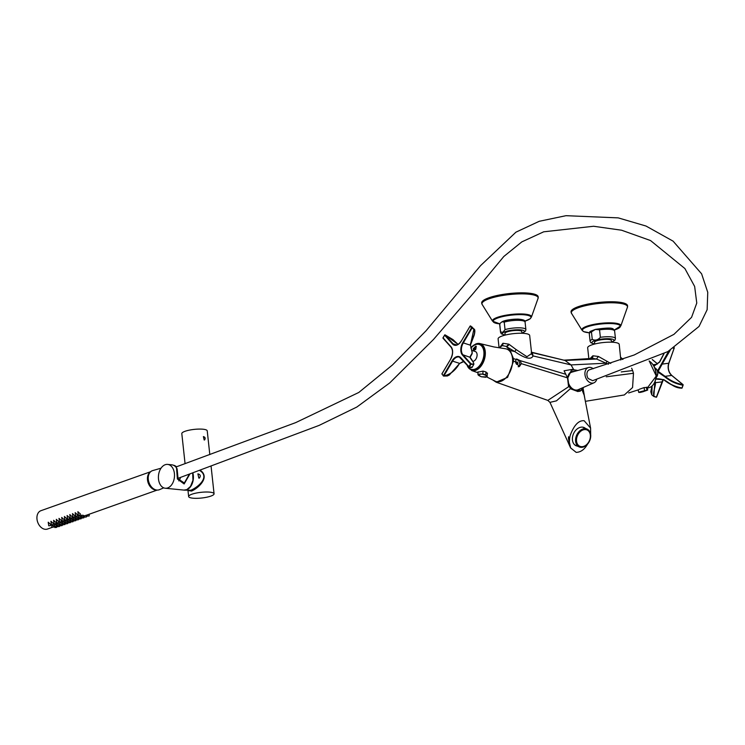 <?xml version="1.0" encoding="UTF-8"?>
<svg xmlns="http://www.w3.org/2000/svg" width="745" height="745" viewBox="0 0 745 745"><rect width="100%" height="100%" fill="white"/><g stroke="black" fill="none" stroke-linecap="round" stroke-linejoin="round"><path stroke-width="1.12" d="M493.302 380.313L496.17 382.194L507.587 377.37L513.51 361.251L515.121 361.744L516.602 358.969L520.308 360.682L521.323 363.653L519.367 366.596L515.121 361.744M513.51 361.251L513.426 358.615L515.95 359.369A3.976 2.822 -109.6 0 1 519.721 363.504A3.976 2.822 -109.6 0 1 518.548 366.745M620.669 357.665L622.447 359.453M620.632 357.349L621.33 357.87L620.65 357.526M620.818 360.012L619.225 344.376A15.868 3.548 173.8 0 0 603.059 342.56A15.868 3.548 173.8 0 0 587.665 347.803L588.839 358.634M623.062 359.23L621.935 358.354M585.365 401.332L624.329 394.952L632.57 387.53L633.474 373.273L632.654 370.563L621.228 371.932M632.654 370.563L631.63 368.179M608.423 364.212L596.568 359.034L592.657 358.392L563.853 360.17M513.426 358.615L510.185 350.504L506.377 346.565L514.814 351.593C525.057 358.606 531.138 360.049 533.048 355.914L532.321 352.636L565.017 360.45L571.043 364.92L573.846 369.902L571.443 370.125L567.802 377.957L569.012 386.469L547.826 400.41L496.17 382.194M577.831 370.479L572.03 369.427L564.077 370.787L567.541 377.92L568.575 386.711M583.531 387.363L583.074 388.154L584.853 398.696M569.012 386.469L570.623 388.452L556.45 400.847L549.968 402.365M520.308 360.682L565.958 374.335M570.298 388.732L577.943 391.563L582.059 389.905L583.074 388.154M582.059 389.905L584.201 395.306M569.618 445.715L568.454 438.172L568.593 436.738L569.646 438.097L570.195 435.406C574.041 425.125 578.688 420.227 584.136 420.72L590.58 428.086L584.192 395.288M567.355 440.695L569.58 445.622M570.623 388.452L577.896 391.339L580.215 391.144L581.845 389.57M499.793 347.44L502.922 343.249L508.891 344.19L516.136 349.582L514.814 351.593L510.185 350.504M516.136 349.582L526.957 356.715L531.39 353.735L531.325 352.078L532.284 352.599L531.492 352.208M531.492 352.264L529.667 335.455A15.868 3.548 173.8 0 0 524.424 333.425A15.868 3.548 173.8 0 0 507.28 334.607A15.868 3.548 173.8 0 0 498.107 338.882L499.066 347.673M564.803 360.403L531.595 352.227M590.683 434.819L590.58 428.086M576.947 370.731L573.846 369.902M587.675 443.899C584.685 449.393 580.849 452.215 576.174 452.373L570.614 447.903L569.394 442.083L569.646 438.097M499.411 347.719L502.288 345.624L506.488 346.444L508.891 344.19M565.017 360.45L596.568 359.034M590.142 358.55L592.871 355.784L598.458 356.473L610.77 363.448M506.712 346.732L506.73 346.732A3.25 1.276 124.2 0 0 506.777 346.723L509.301 344.516M598.458 356.473L596.456 358.997M571.322 370.181A11.371 8.065 -109.6 0 1 576.621 370.814M582.637 387.754A11.371 8.065 -109.6 0 1 579.554 391.311M567.858 376.607A9.825 6.975 -109.6 0 1 571.685 371.68A9.825 6.975 -109.6 0 1 574.283 371.466M580.411 388.722A9.825 6.975 -109.6 0 1 578.26 390.194A9.825 6.975 -109.6 0 1 568.035 382.055M571.285 371.848A9.825 6.975 -109.6 0 1 573.324 371.727M579.508 389.123A9.825 6.975 -109.6 0 1 577.85 390.324M570.083 372.612A9.583 6.798 -109.6 0 1 572.654 371.913M578.865 389.402A9.583 6.798 -109.6 0 1 576.434 390.482M575.345 390.352A9.34 6.621 70.4 0 0 577.124 390.082A9.34 6.621 70.4 0 0 577.524 389.924M571.285 372.36A9.34 6.621 70.4 0 0 570.875 372.491A9.34 6.621 70.4 0 0 569.32 373.394M569.422 373.31A9.089 6.454 -109.6 0 1 570.325 372.947M576.407 390.073A9.089 6.454 -109.6 0 1 575.475 390.361M574.274 390.026A8.521 6.053 70.4 0 0 575.056 389.924M569.376 373.916A8.521 6.053 70.4 0 0 568.696 374.335M577.477 446.143A9.946 7.226 -65.9 0 1 576.071 445.733A9.946 7.226 -65.9 0 1 573.529 433.711A9.946 7.226 -65.9 0 1 584.182 427.574A9.946 7.226 -65.9 0 1 585.43 428.356M576.462 445.687A9.946 7.226 -65.9 0 1 575.578 445.482M583.661 427.379A9.946 7.226 -65.9 0 1 584.406 427.9M576.76 445.529A9.741 7.077 -65.9 0 1 574.786 444.923A9.741 7.077 114.1 0 0 575.14 445.1L579.172 446.898A9.741 7.077 114.1 0 0 589.612 440.891A9.741 7.077 114.1 0 0 587.116 429.111A9.741 7.077 114.1 0 0 583.596 428.803A9.741 7.077 114.1 0 0 575.913 437.371A9.741 7.077 114.1 0 0 579.172 446.898M587.116 429.111L583.084 427.304A9.741 7.077 114.1 0 0 582.72 427.164A9.741 7.077 -65.9 0 1 584.9 428.654M518.185 366.717A3.772 2.682 70.4 0 0 519.712 363.439A3.772 2.682 70.4 0 0 515.782 359.565M516.518 364.286L515.875 363.057L516.266 361.93L517.309 362.033L517.952 363.262L517.561 364.389L516.518 364.286M516.881 364.324L517.142 363.551L516.145 362.284M516.499 362.321L517.309 362.033M517.952 363.262L517.142 363.551M470.915 348.092A13.112 8.121 107.9 0 1 479.314 344.404A13.112 8.121 107.9 0 1 483.71 356.594A13.112 8.121 107.9 0 1 474.928 369.241A13.112 8.121 107.9 0 1 471.268 369.362A13.112 8.121 107.9 0 1 467.478 365.478M487.416 373.981L486.019 371.969L483.058 371.094L478.011 372.155M486.727 376.942L495.369 381.263A17.088 10.579 -72.1 0 0 495.378 381.272A17.088 10.579 -72.1 0 0 511.349 368.496A17.088 10.579 -72.1 0 0 505.827 348.818A17.088 10.579 -72.1 0 0 505.818 348.818L494.019 346.956L480.395 343.696A14.118 8.744 107.9 0 1 484.287 359.77A14.118 8.744 107.9 0 1 471.743 370.572L477.992 372.761M467.609 365.637A13.028 8.074 -72.1 0 0 471.287 369.287A13.028 8.074 -72.1 0 0 483.943 353.847A13.028 8.074 -72.1 0 0 479.286 344.479A13.028 8.074 -72.1 0 0 470.933 348.157M472.73 361.334A5.113 3.166 -72.1 0 0 477.098 355.179A5.113 3.166 -72.1 0 0 475.273 351.5L471.622 350.327M475.459 349.303L473.578 350.308L473.205 348.772L475.869 346.099L475.459 349.303M478.299 375.145L477.936 374.567L482.956 373.962L485.861 374.959L486.857 376.868L485.703 375.238L482.797 374.251C479.137 373.748 477.852 374.204 478.933 375.601L481.363 376.765L486.709 376.886M485.954 371.951L485.703 375.238M487.444 373.031L486.941 376.709M474.435 350.159A2.235 1.378 107.9 0 1 474.258 349.675A2.235 1.378 107.9 0 1 474.22 349.489A2.235 1.378 107.9 0 1 474.211 349.414M475.012 346.928A2.235 1.378 107.9 0 1 475.068 346.872A2.235 1.378 107.9 0 1 476.213 346.36M476.353 346.63A2.03 1.257 -72.1 0 0 474.965 346.974A2.03 1.257 -72.1 0 0 474.202 349.349A2.03 1.257 -72.1 0 0 474.509 350.113M476.204 348.073L475.319 347.505L474.77 348.511L475.329 349.452M474.77 348.511L475.524 348.753L476.064 347.747L475.319 347.505M475.524 348.753L475.738 349.712M647.154 387.54L644.136 387.568L639.312 389.281M646.325 387.232L647.005 390.082L647.74 390.007L647.079 387.26M643.01 391.758L640.29 392.401L639.201 392.168L640.318 391.768L647.005 390.082L640.3 392.392L646.893 390.38M644.043 387.586L644.639 390.855M640.29 392.401L638.754 392.41L638.139 389.877M571.043 311.838A28.412 6.351 -6.2 0 1 598.607 302.461A28.412 6.351 -6.2 0 1 627.541 305.701L627.607 306.242A28.412 6.351 -6.2 0 0 587.637 304.705A28.412 6.351 -6.2 0 0 571.108 312.379L571.043 311.838M594.575 342.616A8.521 1.909 -6.2 0 1 594.463 342.365A8.521 1.909 -6.2 0 1 598.263 340.335A8.521 1.909 -6.2 0 1 606.858 339.347A8.521 1.909 -6.2 0 1 611.412 340.53A8.521 1.909 -6.2 0 1 611.366 340.8M591.446 331.879A12.749 2.85 -6.2 0 0 589.286 333.779L590.096 341.247A12.749 2.85 -6.2 0 1 592.256 339.357L591.446 331.879L595.339 329.42L599.548 329.83L600.358 337.308A12.749 2.85 -6.2 0 1 615.445 338.5L614.625 331.022A12.749 2.85 -6.2 0 0 599.548 329.83M592.256 339.357C595.19 340.8 597.9 340.111 600.358 337.308M483.095 300.635A28.412 6.351 -6.2 0 1 514.078 293.12A28.412 6.351 -6.2 0 1 538.179 296.799L538.235 297.339A28.412 6.351 -6.2 0 0 514.134 293.66A28.412 6.351 -6.2 0 0 483.151 301.166A28.412 6.351 -6.2 0 0 481.736 303.476L481.68 302.936A28.412 6.351 -6.2 0 1 483.095 300.635M583.857 429.697A8.931 6.491 114.1 0 0 577.226 443.666A8.931 6.491 114.1 0 0 589.239 441.04A8.931 6.491 114.1 0 0 583.857 429.697M505.017 333.695A8.521 1.909 -6.2 0 1 504.905 333.443A8.521 1.909 -6.2 0 1 513.175 330.631A8.521 1.909 -6.2 0 1 521.863 331.599A8.521 1.909 -6.2 0 1 521.807 331.87M504.225 322.129L505.036 329.607A12.749 2.85 -6.2 0 1 518.408 327.8A12.749 2.85 -6.2 0 1 525.886 329.569L525.076 322.101A12.749 2.85 -6.2 0 0 517.598 320.322A12.749 2.85 -6.2 0 0 504.225 322.129L502.065 321.775C504.905 320.238 510.157 319.354 517.822 319.111C523.307 319.475 525.719 320.471 525.076 322.101M499.765 324.541A12.749 2.85 -6.2 0 0 499.727 324.857L500.538 332.326A12.749 2.85 -6.2 0 1 500.584 332.019L499.765 324.541L500.109 323.33L502.065 321.775M525.849 329.886L525.504 331.097L522.385 333.052M500.584 332.019L502.968 332.251L505.036 329.607M656.177 377.37A5.196 3.623 -97.7 0 0 657.379 375.536A5.196 3.623 -97.7 0 0 657.742 373.645M657.397 371.122A5.196 3.623 -97.7 0 0 654.902 367.946M654.827 367.76L656.811 369.725A5.606 3.902 82.3 0 1 657.388 371.075A5.606 3.902 82.3 0 1 657.742 373.59L657.733 373.692M663.776 353.838L659.502 361.986L653.933 365.916L659.632 362.107L654.017 366.074M656.038 378.348L658.217 372.267L657.798 370.535L668.656 351.146M657.798 370.535L656.811 369.725M655.19 381.421L655.451 382.762C655.74 387.521 650.385 397.169 656.624 397.038L653.84 396.508L654.827 382.278M655.87 378.814L663.832 379.782C669.206 384.169 675.175 386.944 681.759 388.117L682.187 387.745M663.823 379.578C669.28 384.048 675.37 386.851 682.103 387.987L683.091 385.221C676.358 384.094 670.267 381.291 664.819 376.812L658.217 372.267M670.211 350.243L662.147 364.119L668.759 363.225L674.206 348.064L673.396 348.325M659.567 362.023L663.897 353.773M651.065 390.259L652.08 386.022M664.819 376.812L665.071 376.337C670.444 380.714 676.413 383.489 682.997 384.662L671.692 375.443L665.071 376.337L658.161 371.345M663.776 379.764L655.889 379.103M661.69 363.784L662.147 364.119L658.189 371.336M654.883 382.753L662.072 381.878A8.931 6.221 82.3 0 1 663.301 379.605M470.281 356.79L470.114 357.33L462.952 354.806L470.98 363.756C477.433 365.525 470.374 359.313 469.909 357.051L472.228 352.962L470.43 344.879L472.246 352.972L470.086 357.228M472.116 352.18L472.069 353.866M462.291 361.958L459.618 363.476L463.884 361.474M444.812 334.878L442.958 337.802L450.995 346.751A9.34 5.783 107.9 0 1 450.632 359.192L441.925 374.009L443.387 375.638L452.094 360.822A9.34 5.783 107.9 0 1 460.866 357.749L468.894 366.689L470.477 363.998L462.449 355.048A9.34 5.783 107.9 0 1 462.803 342.607L471.52 327.791L470.058 326.161L461.341 340.977A9.34 5.783 107.9 0 1 452.578 344.05L444.551 335.101L444.998 334.822L452.988 339.608L458.007 344.358L445.054 334.868L453.081 343.808L456.592 344.944M471.538 367.341L469.21 367.183M470.253 345.149C470.942 339.515 478.43 331.031 472.004 328.089L463.297 342.905L470.253 345.149M443.871 375.936C450.185 374.595 455.409 370.405 459.544 363.364L452.588 361.12L443.871 375.936L443.387 375.638L443.871 375.936M470.43 344.879L473.95 328.973L470.598 325.938L473.95 328.973C475.068 329.458 475.133 331.562 474.165 335.278L470.477 344.991L472.2 352.357M52.141 527.386L47.466 529.052A9.741 6.91 -109.6 0 1 45.231 529.313A9.741 6.91 -109.6 0 1 37.25 520.681A9.741 6.91 -109.6 0 1 40.947 510.688L150.658 471.715M156.85 490.052A9.741 6.91 -109.6 0 1 155.742 490.052A9.741 6.91 -109.6 0 1 147.966 482.211A9.741 6.91 -109.6 0 1 150.416 471.948M80.125 513.78L77.871 511.685L78.383 515.27L80.153 515.084L78.383 515.27M77.424 514.739L75.18 512.644L75.683 516.229L77.461 516.034L75.683 516.229M74.733 515.698L72.479 513.603L72.991 517.188L74.761 516.993L72.991 517.188M72.041 516.657L69.788 514.553L70.291 518.148L72.069 517.952L70.291 518.148M69.341 517.617L67.097 515.512L67.599 519.107L69.369 518.911L67.599 519.107M66.65 518.576L64.396 516.471L64.899 520.057L66.677 519.87L64.899 520.057M63.949 519.526L61.705 517.43L62.207 521.016L63.986 520.82L62.207 521.016M61.258 520.485L59.004 518.39L59.516 521.975L61.286 521.779L59.516 521.975M58.557 521.444L56.313 519.339L56.816 522.934L58.594 522.739L56.816 522.934M55.866 522.403L53.612 520.299L54.124 523.893L55.894 523.698L54.124 523.893M53.165 523.363L50.921 521.258L51.424 524.843L53.202 524.657L51.424 524.843M50.474 524.312L48.22 522.217L48.732 525.802L50.502 525.616L48.732 525.802M86.28 515.261L84.204 515.81L84.52 517.049L86.29 516.862L84.52 517.049M83.319 515.344L81.112 515.195L81.512 516.751L83.291 516.555L81.512 516.751L81.82 518.008L83.598 517.812L81.82 518.008M78.812 517.7L80.59 517.514L78.821 517.71L78.681 515.829L80.618 516.294M77.927 517.254L75.72 517.105L76.12 518.669L77.899 518.473L76.111 518.688L76.428 519.926L78.206 519.731L76.428 519.926M73.736 520.885L75.515 520.69L73.736 520.885L73.42 519.638L75.198 519.433L73.429 519.628L73.029 518.064L75.226 518.213M72.535 519.172L70.328 519.023L70.728 520.578L72.507 520.392L70.728 520.578L71.045 521.835L72.814 521.649L71.045 521.835M68.344 522.794L70.123 522.599L68.344 522.794L68.028 521.556L69.806 521.342L68.037 521.537L67.637 519.982L69.834 520.131M67.143 521.09L64.936 520.941L65.337 522.496L67.115 522.301L65.337 522.496L65.653 523.754L67.423 523.558L65.653 523.754M62.952 524.713L64.731 524.517L62.952 524.713L62.636 523.474L64.424 523.26L62.645 523.456L62.245 521.891L64.443 522.04M59.945 524.405L60.261 525.672L62.031 525.476L60.261 525.672M59.06 523.958L56.853 523.81L57.253 525.365L59.032 525.178L57.253 525.365L57.561 526.622L59.339 526.436L57.561 526.622M61.751 522.999L59.805 522.534L59.954 524.415L61.723 524.219L59.954 524.415M56.359 524.918L54.422 524.443L54.562 526.324L56.331 526.138L54.553 526.315M53.668 525.877L51.722 525.402L51.861 527.283L53.64 527.087L51.861 527.283M55.093 527.413L56.639 527.395L55.093 527.413M55.512 527.46L56.08 527.441L55.512 527.46M52.513 527.153L53.072 527.143L52.513 527.153M55.205 526.203L55.763 526.184L55.205 526.203M57.896 525.244L58.464 525.225L57.896 525.244M60.596 524.284L61.155 524.275L60.596 524.284M63.288 523.325L63.856 523.316L63.288 523.325M65.988 522.366L66.547 522.357L65.988 522.366M68.68 521.416L69.248 521.398L68.68 521.416M71.38 520.457L71.939 520.438L71.38 520.457M74.072 519.498L74.64 519.489L74.072 519.498M76.772 518.539L77.331 518.529L76.772 518.539M79.464 517.579L80.022 517.57L79.464 517.579M82.155 516.63L82.723 516.611L82.155 516.63M58.212 526.501L58.771 526.482L58.212 526.501M60.904 525.542L61.472 525.532L60.904 525.542M63.604 524.582L64.163 524.573L63.604 524.582M66.296 523.623L66.864 523.614L66.296 523.623M68.996 522.673L69.555 522.655L68.996 522.673M71.688 521.714L72.246 521.696L71.688 521.714M74.379 520.755L74.947 520.736L74.379 520.755M77.08 519.796L77.638 519.786L77.08 519.796M79.352 518.799L80.898 518.771L79.352 518.799M79.771 518.837L80.339 518.827L79.771 518.837M82.472 517.877L83.03 517.868L82.472 517.877M85.163 516.928L85.731 516.909L85.163 516.928M57.756 526.715L59.339 526.408M49.375 525.681L49.943 525.663L49.375 525.681M52.076 524.722L52.634 524.704L52.076 524.722M54.767 523.763L55.326 523.754L54.767 523.763M57.458 522.804L58.026 522.794L57.458 522.804M60.159 521.845L60.718 521.835L60.159 521.845M62.85 520.895L63.418 520.876L62.85 520.895M65.551 519.936L66.109 519.917L65.551 519.936M68.242 518.976L68.81 518.958L68.242 518.976M70.943 518.017L71.501 518.008L70.943 518.017M73.634 517.058L74.202 517.049L73.634 517.058M76.335 516.099L76.893 516.089L76.335 516.099M79.026 515.149L79.585 515.13L79.026 515.149M60.447 525.765L62.217 525.551L62.086 523.856L62.682 523.642M63.148 524.806L64.731 524.489M65.839 523.847L67.609 523.642L67.478 521.938L68.074 521.733M68.531 522.888L70.123 522.58M71.231 521.928L73.001 521.724L72.87 520.019L73.466 519.814M73.923 520.979L75.515 520.662M76.623 520.019L78.206 519.703M79.315 519.06L80.907 518.743M82.015 518.101L83.598 517.784M84.706 517.142L86.476 516.937L86.346 515.233M87.621 516.006L89.167 515.978L87.621 516.006M88.04 516.043L88.608 516.034L88.04 516.043M189.351 474.174L184.341 482.993L178.083 478.914L177.124 468.931A11.976 7.999 -84.3 0 0 176.518 467.925L177.394 478.988L184.136 483.961L189.891 473.978L184.136 483.961L177.394 478.988L176.518 467.925A11.976 7.999 -84.3 0 0 171.806 464.824L167.644 464.405A11.976 7.999 95.7 0 1 174.423 477.117A11.976 7.999 95.7 0 1 165.269 488.236A11.976 7.999 95.7 0 1 158.406 477.349A11.976 7.999 95.7 0 1 165.194 464.722A11.976 7.999 95.7 0 1 167.644 464.405M200.163 470.216C210.649 477.387 197.919 488.431 191.549 491.076L188.168 490.517M185.067 463.651L181.808 433.609A12.786 2.859 -6.2 0 1 185.049 431.29A12.786 2.859 -6.2 0 1 198.915 429.083A12.786 2.859 -6.2 0 1 207.231 430.852L209.811 454.58M191.884 494.224A12.786 2.859 -6.2 0 1 205.76 492.017A12.786 2.859 -6.2 0 1 214.066 493.786A12.786 2.859 -6.2 0 1 201.662 498.014A12.786 2.859 -6.2 0 1 188.643 496.552A12.786 2.859 -6.2 0 1 191.884 494.224M204.177 439.997L203.385 436.579C205.248 437.185 205.648 438.302 204.577 439.95L204.177 439.997M192.843 472.898A11.976 7.999 95.7 0 1 191.67 484.837A11.976 7.999 95.7 0 1 184.173 490.126L190.86 490.229C197.043 487.779 210.798 477.247 199.595 470.43M198.85 478.132L199.371 478.076C200.927 475.943 200.424 474.537 197.881 473.867L198.85 478.132M192.806 473.69A11.818 7.897 95.7 0 1 191.763 484.101M177.934 478.374L319.121 425.395L356.818 407.049L389.719 382.93L433.506 339.459L473.913 292.599L503.825 256.476L521.798 241.901L543.701 231.807L593.625 226.266L621.572 230.214L650.525 240.542L684.888 268.545L694.647 286.443L696.771 303.057L691.565 317.342L673.946 334.356L634.218 354.974L589.509 369.762A5.681 3.93 75 0 0 588.187 378.535L592.675 380.686L667.809 351.621L699.034 326.45L707.145 309.697L707.75 292.31L701.604 273.815L673.098 241.156L646.027 226.042L618.22 217.875L566.004 215.687L539.25 221.293L515.922 232.179L480.572 265.62L426.038 330.789L392.494 364.929L358.792 392.466L295.672 422.629L175.839 467.041M593.253 368.738A8.121 5.764 70.4 0 0 588.541 367.518A8.121 5.764 70.4 0 0 585.551 377.184A8.121 5.764 70.4 0 0 593.97 382.8A8.121 5.764 70.4 0 0 596.652 379.596M588.541 367.518L572.002 372.1A9.34 6.621 70.4 0 0 568.565 383.219A9.34 6.621 70.4 0 0 578.241 389.672L593.97 382.8M176.556 466.77A8.921 6.332 70.4 0 0 173.343 465.206M178.819 480.897A8.921 6.332 70.4 0 0 180.42 477.461M161.013 468.214L152.706 470.579A10.141 7.189 70.4 0 0 149.019 482.639A10.141 7.189 70.4 0 0 159.486 489.67L163.732 487.854M607.017 361.269L606.095 363.197L571.043 364.92L533.048 355.914L531.39 353.735M633.474 373.273L606.253 376.793M521.323 363.653L567.802 377.957M502.922 343.249A3.25 2.3 -109.6 0 1 502.288 345.624M592.871 355.784A3.25 2.3 -109.6 0 1 591.893 358.438M467.031 364.985A13.512 8.372 -72.1 0 0 475.003 369.641A13.512 8.372 -72.1 0 0 484.343 353.763A13.512 8.372 -72.1 0 0 475.738 344.181A13.512 8.372 -72.1 0 0 470.849 347.868M476.344 343.799A14.118 8.744 107.9 0 1 480.395 343.696L476.046 343.799L470.821 347.757M483.039 371.094L482.797 374.251M652.154 363.644A13.512 9.415 82.3 0 1 654.65 382.241M647.815 387.94A14.118 9.834 -97.7 0 0 656.028 376.225A14.118 9.834 -97.7 0 0 649.109 360.999M643.019 391.749L647.74 390.007M593.551 325.155A19.053 4.256 173.8 0 0 589.397 332.792L583.633 331.609L581.901 330.063A19.621 4.386 -6.2 0 1 593.253 324.503A19.621 4.386 -6.2 0 1 620.855 325.835L614.28 330.054A19.053 4.256 173.8 0 0 617.177 324.243A19.053 4.256 173.8 0 0 593.551 325.155M620.855 325.835L627.243 307.769A28.263 6.323 173.8 0 0 616.217 302.936A28.263 6.323 173.8 0 0 587.749 305.18A28.263 6.323 173.8 0 0 571.788 313.794L581.901 330.063M611.505 342.141A11.119 2.486 173.8 0 0 610.36 338.826A11.119 2.486 173.8 0 0 595.125 340.484A11.119 2.486 173.8 0 0 594.715 343.966M531.483 316.923L530.254 318.711L524.769 321.197A19.053 4.256 173.8 0 0 530.03 318.823A19.053 4.256 173.8 0 0 517.989 314.66A19.053 4.256 173.8 0 0 494.056 319.847A19.053 4.256 173.8 0 0 499.848 323.87L492.538 321.16A19.621 4.386 -6.2 0 1 511.508 314.418A19.621 4.386 -6.2 0 1 531.483 316.923L537.881 298.866A28.263 6.323 173.8 0 0 509.357 294.573A28.263 6.323 173.8 0 0 482.425 304.891L492.538 321.16M521.956 333.22A11.119 2.486 173.8 0 0 519.451 329.802A11.119 2.486 173.8 0 0 503.555 332.391A11.119 2.486 173.8 0 0 505.166 335.045M503.229 321.374A11.119 2.486 -6.2 0 1 515.857 319.167A11.119 2.486 -6.2 0 1 523.279 320.881M664.009 353.717L659.632 362.107M662.147 381.673L656.364 397.243L653.84 396.508L651.782 394.831L652.117 385.994M668.153 366.512A9.34 6.509 -97.7 0 0 668.721 370.787M657.518 363.877L652.238 359.574M653.197 364.733L657.043 364.212M671.888 375.601L671.692 375.443A8.931 6.221 82.3 0 1 668.759 363.225L668.833 363.02M663.357 379.624L656.699 396.834M674.337 347.738L668.889 363.16C667.567 368.104 668.544 372.211 671.832 375.471L683.128 384.69L681.899 388.173C673.694 388.173 669.625 382.474 663.786 379.81C659.558 378.814 657.183 378.535 656.68 378.972L656.718 378.963M472.237 367.052C472.451 367.611 471.399 367.658 469.089 367.183L472.237 367.052L473.82 364.361L470.998 364.305L469.089 367.183L460.866 357.749M443.322 375.853L441.99 373.888M459.535 363.402C455.344 370.6 450.008 374.828 443.526 376.076L447.363 375.983L449.3 375.024L459.618 363.476L463.939 361.539M450.939 347.012L443.033 337.681M468.838 366.95L459.348 357.097A8.931 5.532 -72.1 0 0 452.588 361.12L452.094 360.822M460.81 358.019A8.931 5.532 -72.1 0 0 459.348 357.097M462.803 342.607L463.297 342.905A8.931 5.532 -72.1 0 0 462.952 354.806L462.449 355.048M452.578 344.05L453.081 343.808A8.931 5.532 -72.1 0 0 454.701 344.888A8.931 5.532 -72.1 0 0 459.814 343.054M452.55 350.578A8.931 5.532 -72.1 0 0 451.097 347.179L450.995 346.751M472.004 328.089L472.06 327.567L471.52 327.791L472.004 328.089M470.98 363.756L470.477 363.998L470.998 364.305L470.98 363.756M472.479 327.344L470.263 325.965M461.341 340.977L470.151 326.049M454.701 344.888C456.992 345.466 459.19 344.125 461.295 340.865L461.416 340.856M450.632 359.192L450.585 359.081C453.016 354.21 453.146 350.224 450.995 347.114L442.968 338.174L444.644 334.989M443.526 376.076L441.878 373.897L450.706 359.071M192.629 472.973A11.976 7.999 95.7 0 1 183.931 490.098L186.846 489.614L190.496 486.457L192.955 480.292L192.676 472.963M549.978 402.393L547.826 400.4M549.968 402.384L567.597 441.245M570.614 447.903L569.571 445.612M466.808 364.733L471.734 370.572M480.143 344.758L479.286 344.479M472.153 369.567L471.287 369.287M478.02 371.802L477.936 374.567L481.279 376.756L485.74 377.268L487.351 376.132M649.202 360.953L656.28 376.057L647.265 388.005M628.659 392.96L638.633 389.737M594.519 342.095L594.724 344.013M611.3 340.269L611.515 342.188M571.788 313.794L571.108 312.379M627.243 307.769L627.607 306.242M589.286 333.779C590.804 330.901 587.33 332.531 595.451 329.374C614.56 326.645 612.986 328.713 614.625 331.022M611.636 342.197L614.988 340.12L615.445 338.5M590.096 341.247L590.887 342.737L594.612 344.041M537.881 298.866L538.235 297.339M482.425 304.891L481.736 303.476M499.727 324.857L500.109 323.33M500.538 332.326L501.338 333.816L505.054 335.12M522.077 333.266L523.549 332.652M525.504 331.097L525.886 329.569M504.961 333.173L505.166 335.092M521.751 331.348L521.956 333.266M651.94 386.143L650.804 391.796L651.782 394.831M652.303 359.546L657.565 363.839M470.123 357.367L472.116 353.763M470.114 357.33C472.879 361.176 474.118 363.523 473.82 364.361M157.186 490.08L86.346 515.242M84.241 515.987L83.654 516.192L83.598 517.812M81.55 516.946L80.963 517.151L80.898 518.771M78.858 517.896L78.262 518.11L78.206 519.731M76.158 518.855L75.571 519.069L75.515 520.69M70.766 520.774L70.179 520.979L70.123 522.599M65.374 522.692L64.787 522.897L64.731 524.517M59.982 524.601L59.395 524.815L59.339 526.436M57.291 525.56L56.704 525.774L56.639 527.395M54.599 526.519L53.649 526.855M54.869 527.581L54.553 526.343M53.64 527.087L53.687 525.821M56.331 526.138L56.378 524.862M59.032 525.178L59.069 523.903M61.723 524.219L61.77 522.943M64.424 523.26L64.461 521.984M67.115 522.301L67.162 521.034M69.806 521.342L69.853 520.075M72.507 520.392L72.554 519.116M75.198 519.433L75.245 518.157M77.899 518.473L77.946 517.198M80.59 517.514L80.637 516.248M83.291 516.555L83.328 515.289M79.128 518.967L78.812 517.728M59.516 526.51L59.581 524.75M50.502 525.616L50.558 524.098M53.202 524.657L53.249 523.139M55.894 523.698L55.95 522.18M58.594 522.739L58.641 521.221M61.286 521.779L61.341 520.271M63.986 520.82L64.033 519.312M66.677 519.87L66.733 518.352M69.369 518.911L69.425 517.393M72.069 517.952L72.125 516.434M74.761 516.993L74.817 515.484M77.461 516.034L77.508 514.525M80.153 515.084L80.209 513.566M62.217 525.551L62.282 523.791M64.908 524.592L64.973 522.832M67.609 523.642L67.665 521.872M70.3 522.683L70.365 520.913M73.001 521.724L73.057 519.963M75.692 520.764L75.757 519.004M78.393 519.805L78.448 518.045M81.084 518.846L81.149 517.086M83.775 517.896L83.84 516.127M86.476 516.937L86.541 515.168M89.167 515.978L89.232 514.218M87.398 516.173L87.09 514.972M214.066 493.786L211.077 466.221M188.643 496.552L187.982 490.499M165.269 488.236L183.931 490.098"/></g></svg>
